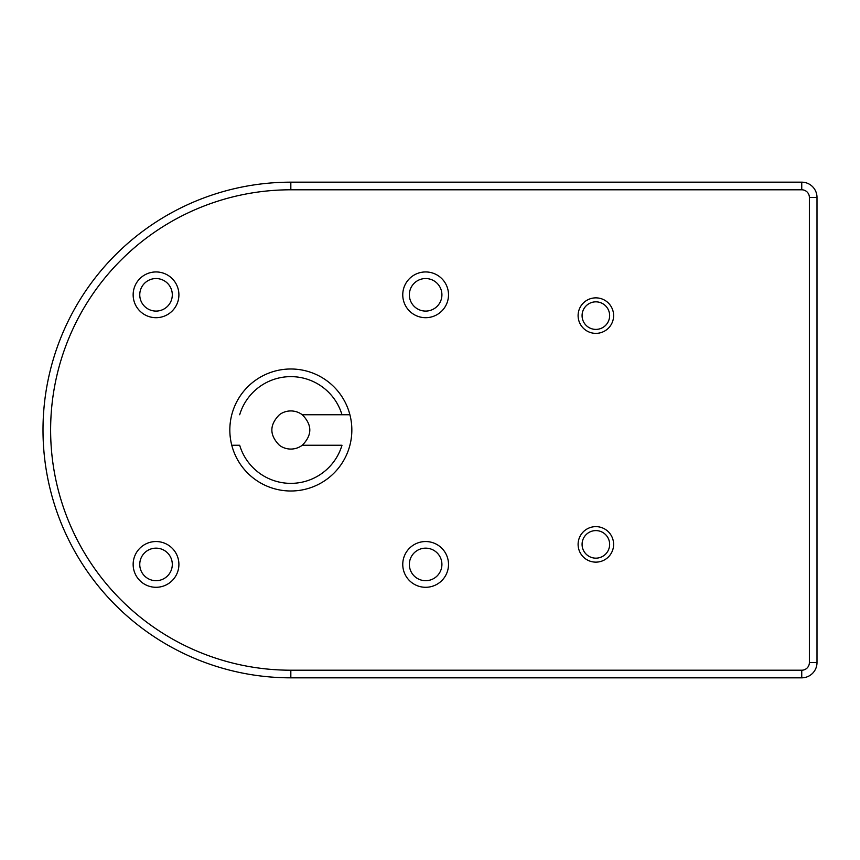 <?xml version="1.0" encoding="UTF-8"?>
<svg xmlns="http://www.w3.org/2000/svg" width="860" height="860" viewBox="0 0 860 860"><rect width="100%" height="100%" fill="white"/><g stroke="black" fill="none" stroke-linecap="round" stroke-linejoin="round"><path stroke-width="1.29" d="M139.761 294.819A16.276 16.276 0 0 0 156.025 311.083A16.276 16.276 0 0 0 172.301 294.819A16.276 16.276 0 0 0 156.025 278.543A16.276 16.276 0 0 0 139.761 294.819M409.36 294.819A16.276 16.276 0 0 0 425.635 311.083A16.276 16.276 0 0 0 441.911 294.819A16.276 16.276 0 0 0 425.635 278.543A16.276 16.276 0 0 0 409.36 294.819M409.36 564.418A16.276 16.276 0 0 0 425.635 580.693A16.276 16.276 0 0 0 441.911 564.418A16.276 16.276 0 0 0 425.635 548.153A16.276 16.276 0 0 0 409.36 564.418M139.761 564.418A16.276 16.276 0 0 0 156.025 580.693A16.276 16.276 0 0 0 172.301 564.418A16.276 16.276 0 0 0 156.025 548.153A16.276 16.276 0 0 0 139.761 564.418M801.746 677.83A15.254 15.254 0 0 0 817 662.576L817 197.424A15.254 15.254 0 0 0 801.746 182.169L290.831 182.169A247.83 247.83 0 0 0 43 430A247.83 247.83 0 0 0 290.831 677.83L801.746 677.83L801.746 670.209A7.622 7.622 0 0 0 809.378 662.576L809.378 197.424A7.622 7.622 0 0 0 801.746 189.791L290.831 189.791A240.209 240.209 0 0 0 50.622 430A240.209 240.209 0 0 0 290.831 670.209L801.746 670.209M402.76 294.819A22.876 22.876 0 0 1 425.635 271.943A22.876 22.876 0 0 1 448.512 294.819A22.876 22.876 0 0 1 425.635 317.695A22.876 22.876 0 0 1 402.76 294.819M133.149 294.819A22.876 22.876 0 0 1 156.025 271.943A22.876 22.876 0 0 1 178.901 294.819A22.876 22.876 0 0 1 156.025 317.695A22.876 22.876 0 0 1 133.149 294.819M133.149 564.418A22.876 22.876 0 0 1 156.025 541.542A22.876 22.876 0 0 1 178.901 564.418A22.876 22.876 0 0 1 156.025 587.294A22.876 22.876 0 0 1 133.149 564.418M402.76 564.418A22.876 22.876 0 0 1 425.635 541.542A22.876 22.876 0 0 1 448.512 564.418A22.876 22.876 0 0 1 425.635 587.294A22.876 22.876 0 0 1 402.76 564.418M613.61 315.62A17.748 17.748 0 0 1 595.862 333.368A17.748 17.748 0 0 1 578.103 315.62A17.748 17.748 0 0 1 595.862 297.861A17.748 17.748 0 0 1 613.61 315.62M613.61 544.38A17.748 17.748 0 0 1 595.862 562.139A17.748 17.748 0 0 1 578.103 544.38A17.748 17.748 0 0 1 595.862 526.632A17.748 17.748 0 0 1 613.61 544.38M239.682 445.254L231.77 445.254A61.006 61.006 0 0 0 349.902 445.254A61.006 61.006 0 0 0 290.831 368.994A61.006 61.006 0 0 0 231.77 445.254L239.682 445.254A53.384 53.384 0 0 0 341.99 445.254L302.269 445.254A19.06 19.06 0 0 1 279.392 445.254L279.392 445.254C269.352 435.074 269.352 424.904 279.403 414.746L279.392 414.746A19.06 19.06 0 0 1 302.269 414.746L349.902 414.746L302.269 414.746C312.32 424.926 312.32 435.096 302.269 445.254L341.99 445.254M341.99 414.746A53.384 53.384 0 0 0 239.682 414.746M609.643 315.62A13.781 13.781 0 0 0 595.862 301.838A13.781 13.781 0 0 0 582.08 315.62A13.781 13.781 0 0 0 595.862 329.401A13.781 13.781 0 0 0 609.643 315.62M582.08 544.38A13.781 13.781 0 0 0 595.862 558.162A13.781 13.781 0 0 0 609.643 544.38A13.781 13.781 0 0 0 595.862 530.598A13.781 13.781 0 0 0 582.08 544.38A13.781 13.781 0 0 0 595.862 558.162A13.781 13.781 0 0 0 609.643 544.38A13.781 13.781 0 0 0 595.862 530.598A13.781 13.781 0 0 0 582.08 544.38A13.781 13.781 0 0 0 595.862 558.162A13.781 13.781 0 0 0 609.643 544.38A13.781 13.781 0 0 0 595.862 530.598A13.781 13.781 0 0 0 582.08 544.38A13.781 13.781 0 0 0 595.862 558.162A13.781 13.781 0 0 0 609.643 544.38A13.781 13.781 0 0 0 595.862 530.598A13.781 13.781 0 0 0 582.08 544.38A13.781 13.781 0 0 0 595.862 558.162A13.781 13.781 0 0 0 609.643 544.38A13.781 13.781 0 0 0 595.862 530.598A13.781 13.781 0 0 0 582.08 544.38A13.781 13.781 0 0 0 595.862 558.162A13.781 13.781 0 0 0 609.643 544.38A13.781 13.781 0 0 0 595.862 530.598A13.781 13.781 0 0 0 582.08 544.38M290.831 670.209L290.831 677.83M290.831 182.169L290.831 189.791M801.746 189.791L801.746 182.169M817 197.424L809.378 197.424M817 662.576L809.378 662.576"/></g></svg>
